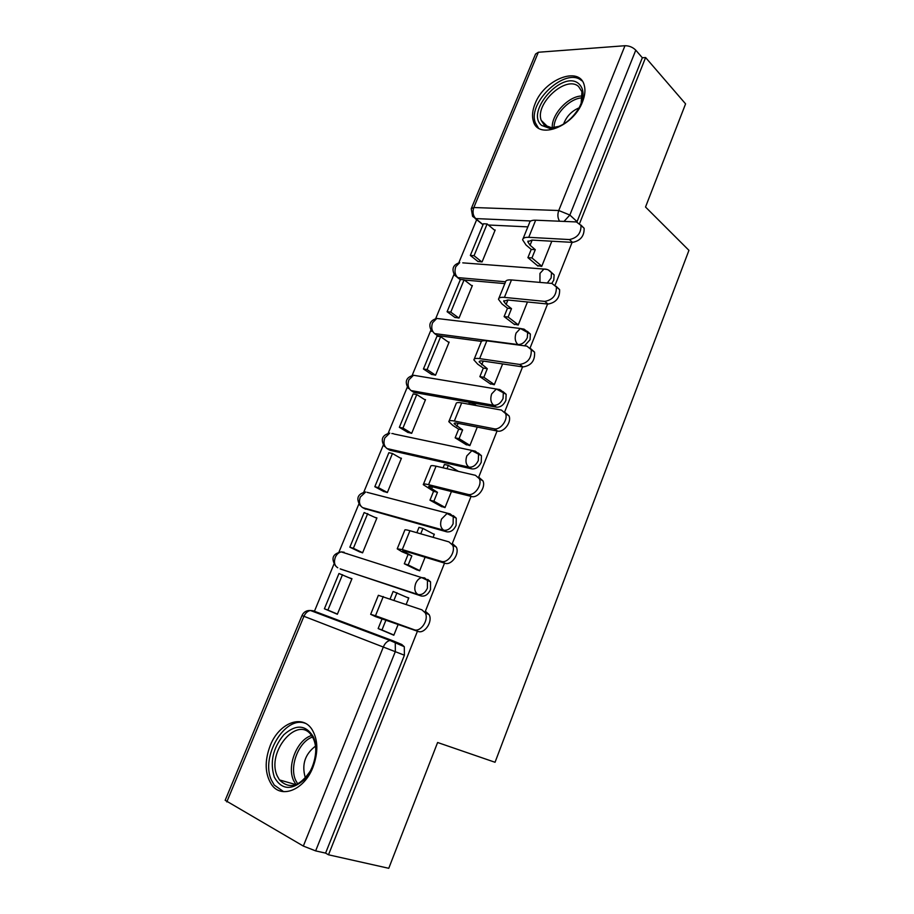 <?xml version="1.0" encoding="UTF-8"?>
<svg xmlns="http://www.w3.org/2000/svg" width="914" height="914" viewBox="0 0 914 914"><rect width="100%" height="100%" fill="white"/><g stroke="black" fill="none" stroke-linecap="round" stroke-linejoin="round"><path stroke-width="1.37" d="M551.793 283.42L553.781 280.13L554.135 274.886L551.131 272.178M524.567 345.823L530.051 339.711L530.371 334.044L527.378 331.348M411.551 390.884L413.905 392.392L496.496 407.176C500.461 407.37 503.591 405.119 505.865 400.423L506.15 394.3L502.94 391.569M388.119 449.185L390.004 450.271L471.853 468.905C475.783 469.27 478.913 467.065 481.232 462.29L481.438 455.663L478.216 452.967M364.32 508.504L446.729 531.822C450.636 532.359 453.767 530.211 456.109 525.356L456.246 518.169L453.218 515.576M340.157 568.862L421.114 595.962C424.987 596.682 428.118 594.58 430.505 589.656L430.54 581.841L427.729 579.396M270.201 745.641C264.432 761.042 264.889 774.009 271.549 784.555C281.295 799.19 304.316 789.993 312.942 767.292C318.415 752.325 318.106 739.723 312.028 729.498C302.203 713.685 278.907 723.1 270.201 745.641M535.067 103.785C532.416 110.365 531.845 116.169 533.365 121.174C537.912 140.093 573.295 126.863 582.492 101.922C584.983 95.616 585.566 90.063 584.24 85.242C579.545 65.408 544.024 79.461 535.067 103.785M476.651 219.748L458.828 262.752M454.018 274.349L435.692 318.598M430.871 330.217L412.145 375.426M407.313 387.09L388.187 433.259M383.32 445.004L363.795 492.12M358.882 503.98L338.968 552.045M333.987 564.041L314.165 611.912M527.858 226.878L488.396 225.004M315.638 850.888L303.334 846.067L383.423 646.781C384.954 643.273 387.136 641.171 389.97 640.463L392.734 640.703L395.282 642.976L395.351 651.511L315.638 850.888L325.578 853.116L328.503 854.796L388.758 868.3L437.612 742.499L495.045 762.276L688.939 250.345L645.524 207.021L685.58 103.865L645.604 57.536L579.693 223.245M328.503 854.796L417.435 631.208M424.941 612.346L444.524 563.115M452.042 544.184L471.064 496.382M478.605 477.405L497.079 430.974M504.642 411.963L522.58 366.868M530.154 347.811L547.577 304.008M555.164 284.917L572.095 242.359M471.453 208.163L535.558 54.029L538.357 52.258L624.97 45.723C629.186 45.734 632.785 47.208 635.778 50.179L569.856 215.041L564.018 221.417M645.604 57.536L642.336 57.753L635.778 50.179M303.334 846.067L225.164 800.31L301.986 615.59L303.939 616.299L226.798 801.921M406.17 604.417L408.787 597.916L406.776 597.242M333.404 612.574L337.357 614.265L351.97 578.699L349.411 577.831M394.334 568.737L395.156 569.125M358.585 551.371L362.584 552.856L376.934 517.93L375.368 517.484M415.31 569.125L419.652 570.816L425.101 557.22M416.201 575.854L415.379 575.454M433.076 537.341L434.333 534.199L433.327 533.913M383.309 491.286L387.353 492.555L401.44 458.257L400.195 457.971M440.628 506.093L444.992 507.613L451.447 491.515M407.587 432.276L411.677 433.339L425.501 399.658L424.427 399.464M465.477 444.25L469.865 445.598L477.279 427.101M431.431 374.317L435.555 375.186L449.14 342.099L448.168 341.973M489.858 383.56L494.268 384.748L502.62 363.932M454.852 317.375L459.022 318.061L472.367 285.556L471.453 285.476M513.794 323.99L518.215 325.03L527.458 301.974M477.873 261.438L482.066 261.941L495.182 230.008L494.314 229.962M537.295 265.506L541.728 266.397L551.827 241.205M504.836 283.614L464.346 280.004M481.438 341.379L437.383 335.529L434.607 333.587L517.952 344.555C515.119 341.825 514.479 337.997 516.056 333.084L520.352 328.48L524.11 329.166L527.664 331.976L527.332 337.643C525.07 342.282 521.951 344.589 517.952 344.555L518.604 345.035M389.49 633.368L393.82 635.241L398.218 624.262M457.503 277.559L460.336 279.65M434.641 333.599L437.383 335.529M347.286 553.701L346.326 553.53M642.336 57.753L576.928 221.988M475.177 218.526L483.015 224.753M320.471 614.288L322.162 614.528M325.578 853.116L404.399 655.212L404.296 646.724L401.749 644.473L393.031 640.828M425.753 611.58L429.077 614.596C433.11 621.486 424.53 634.327 417.881 631.368L413.985 629.677C420.634 632.625 429.237 619.749 425.227 612.848L421.891 609.821L378.373 595.3L370.707 614.219M408.695 598.122L393.134 591.438L390.129 598.899M396.984 592.74L393.98 600.224M413.985 629.677L375.494 615.773L370.661 614.322L375.54 616.63L417.881 631.368M385.697 620.743L381.972 629.986L378.145 628.569L393.831 635.196M393.9 635.036L381.972 629.986M351.867 578.95L338.98 573.501L324.401 608.793L337.369 614.242M342.487 574.689L327.898 610.084L324.401 608.793M337.426 614.094L327.898 610.084M381.869 619.349L378.145 628.569M274.337 777.22C269.721 762.356 272.852 748.223 283.74 734.833C295.873 724.037 305.699 724.631 313.239 736.627C318.952 748.452 314.667 768.982 303.996 779.893C291.372 790.679 281.489 789.787 274.337 777.22M315.547 754.838C316.175 748.623 315.444 743.219 313.342 738.626L311.834 735.976C298.272 713.96 265.711 752.176 277.353 776.169L279.49 779.939C289.441 789.742 299.815 786.634 310.6 770.605M315.479 746.132C305.07 754.084 301.631 764.424 305.15 777.163L305.493 777.871M305.367 723.34C284.997 715.136 260.193 756.701 271.481 780.202L274.223 785.046L283.626 791.661M579.11 107.852C571.056 120.762 561.253 127.606 549.725 128.383L541.671 125.447C524.785 111.999 562.75 69.178 578.859 83.802C584.389 89.138 584.469 97.158 579.11 107.852C571.65 110.994 566.463 116.409 563.572 124.121M581.155 103.488L581.921 91.731L578.585 86.522C566.177 74.868 534.633 103.785 541.237 120.385L544.173 125.024L551.645 127.743L559.402 126.281M581.647 80.695C566.12 66.345 527.127 102.322 535.353 122.83L538.415 128.006M452.681 543.853L456.292 547.075C459.879 553.735 451.482 565.72 444.969 563.241L441.199 561.345C447.723 563.812 456.143 551.793 452.567 545.11L448.957 541.888L409.929 530.726C406.262 529.697 404.548 529.514 404.788 530.2L397.339 548.549M434.253 534.404L422.908 528.441L419.012 527.344L416.853 532.702M422.908 528.441L420.748 533.822M441.199 561.345L402.297 549.577L397.224 548.846L401.84 551.679L411.837 555.906L402.628 550.959L406.079 551.462L444.969 563.241M411.837 555.906L408.181 564.978L404.308 563.767L417.195 570.039M419.732 570.61L408.181 564.978M376.808 518.227L364.149 512.548L349.845 547.189L359.922 552.01M395.739 569.182L396.573 569.582M367.714 513.542L353.375 548.297L349.845 547.189M400.092 570.702L399.269 570.313M362.63 552.73L353.375 548.297M409.141 573.466L409.975 573.855M407.964 554.718L404.308 563.767M479.073 477.485L482.935 480.844C486.122 487.276 477.908 498.541 471.521 496.496L467.877 494.383C474.263 496.428 482.512 485.128 479.324 478.685L475.474 475.326L436.058 466.186C432.356 465.363 430.563 465.42 430.7 466.357L423.468 484.169M458.462 471.384L448.34 465.375L444.398 464.472L443.05 467.808M448.34 465.375L446.98 468.722M467.877 494.383L428.575 484.671C424.884 483.792 423.113 483.78 423.273 484.649L433.556 491.321L437.475 492.315L428.632 486.716C428.529 486.134 429.729 486.145 432.231 486.751L471.521 496.496M437.475 492.315L433.887 501.203L429.98 500.198L441.93 506.813M445.072 507.407L433.887 501.203M401.292 458.599L392.46 453.515L388.873 452.693L374.82 486.705L384.063 491.686M392.46 453.515L378.396 487.63L374.82 486.705M387.376 492.486L378.396 487.63M433.556 491.321L429.98 500.198M504.985 412.443L509.018 415.881C511.863 422.085 503.808 432.722 497.536 431.065L494.017 428.769C500.289 430.414 508.378 419.743 505.533 413.539L501.455 410.089L461.684 402.914C457.937 402.274 456.075 402.548 456.109 403.725L449.082 421.023M476.4 405.565L473.281 403.485L469.305 402.777L468.745 404.182M473.281 403.485L472.709 404.902M494.017 428.769L454.338 421.034C450.613 420.349 448.774 420.554 448.82 421.674L452.921 425.501L458.668 429.134L462.621 429.923L454.132 423.719C454.098 422.965 455.355 422.816 457.891 423.296L497.536 431.065M462.621 429.923L459.102 438.651L455.161 437.829L466.517 444.901M469.945 445.404L459.102 438.651M425.341 400.046L416.773 394.574L413.139 393.923L399.349 427.318L408.101 432.585M416.773 394.574L402.96 428.072L399.349 427.318M411.677 433.327L402.96 428.072M458.668 429.134L455.161 437.829M530.806 348.76L534.564 352.164C535.09 360.71 531.24 365.634 523.037 366.937L519.632 364.446C527.846 363.144 531.708 358.197 531.205 349.628L526.932 346.132L486.819 340.842C483.038 340.385 481.107 340.876 481.027 342.293L474.217 359.076M519.632 364.446L479.622 358.619C475.851 358.117 473.932 358.539 473.886 359.899L477.748 364.195L483.312 368.102L487.299 368.708L479.153 361.91C479.187 360.996 480.49 360.699 483.049 361.053L523.037 366.937M487.299 368.708L483.849 377.276L479.861 376.637L490.761 384.177M494.348 384.554L483.849 377.276M448.968 342.533L440.651 336.683L436.983 336.192L423.433 368.993L431.819 374.569M440.651 336.683L427.078 369.576L423.433 368.993M435.464 375.163L427.078 369.576M483.312 368.102L479.861 376.637M556.1 286.299L559.608 289.635C559.928 297.793 556.078 302.603 548.046 304.054L544.755 301.392C552.799 299.929 556.672 295.108 556.352 286.927L551.907 283.431L511.474 279.947C507.658 279.673 505.659 280.37 505.488 282.015L498.873 298.307M544.755 301.392L504.414 297.393C500.598 297.073 498.621 297.701 498.484 299.289L502.106 304.042L507.499 308.212L511.509 308.635L506.128 304.453L503.705 301.266L507.727 299.998L548.046 304.054M511.509 308.635L508.127 317.044L504.105 316.587L514.593 324.596M518.295 324.836L508.127 317.044M472.172 286.036L464.095 279.821L460.405 279.49L447.095 311.72L455.161 317.604M464.095 279.821L450.773 312.131L447.095 311.72M458.839 318.038L450.773 312.131M507.499 308.212L504.105 316.587M580.87 225.027L584.137 228.283C584.309 236.075 580.447 240.782 572.564 242.381L569.388 239.559C577.282 237.937 581.155 233.219 580.996 225.404L576.403 221.942L535.661 220.205C531.822 220.103 529.754 220.982 529.492 222.856L523.071 238.68M569.388 239.559L528.738 237.32C524.899 237.172 522.854 238.006 522.614 239.811L526.007 244.998L531.228 249.419L535.284 249.682L530.063 245.238L527.789 241.753L531.948 240.085L572.564 242.381M535.284 249.682L531.959 257.931L527.904 257.645L538.015 266.111M541.808 266.203L531.959 257.931M494.977 230.522L487.139 223.953L483.415 223.781L470.333 255.44L478.125 261.644M487.139 223.953L474.046 255.703L470.333 255.44M481.827 261.918L474.046 255.703M531.228 249.419L527.904 257.645M548.24 269.916L551.519 272.669L551.142 277.925L547.28 283.032M500.849 390.209L503.351 392.357L503.066 398.493C500.769 403.211 497.65 405.462 493.674 405.268L411.049 390.564L413.905 392.392M496.496 407.176L493.674 405.268C490.738 402.686 490.075 398.892 491.675 393.9L496.336 389.01L499.947 389.593M393.877 433.967L475.326 451.162L478.548 453.87L478.33 460.507C476.011 465.295 472.881 467.511 468.939 467.145L387.056 448.568L390.004 450.271M471.853 468.905L468.939 467.145C465.9 464.712 465.203 460.964 466.826 455.892L471.887 450.682L481.438 455.663M367.074 492.326L450.236 513.931L453.253 516.524L453.116 523.733C450.762 528.589 447.632 530.748 443.724 530.211L362.641 507.624L365.669 509.189M446.729 531.822L443.724 530.211C440.582 527.938 439.84 524.225 441.496 519.083L447.003 513.531L456.246 518.169M342.03 552.159L344.19 552.239L341.196 551.885L421.662 577.591L424.656 577.911L427.455 580.356L427.409 588.182C425.021 593.117 421.891 595.231 418.006 594.511L340.888 569.193M421.114 595.962L418.006 594.511C414.773 592.398 413.985 588.73 415.664 583.509C417.07 580.264 419.069 578.288 421.662 577.591L430.54 581.841M530.851 220.971L475.726 218.583L472.607 216.39L471.236 208.666L473.818 207.524L558.751 210.517L624.97 45.723M483.038 224.684L475.726 218.583C472.984 215.727 472.344 212.037 473.818 207.524L538.357 52.258M310.794 610.643L313.136 610.781L392.437 640.6M404.399 655.212L303.939 616.299C305.425 613.031 307.572 611.089 310.383 610.483L313.136 610.781M505.511 281.786L457.765 277.593L454.772 275.4C451.333 268.979 452.978 264.729 459.731 262.626L455.789 266.682C454.304 271.241 454.955 274.874 457.765 277.593L460.359 279.593M417.161 375.883L413.494 375.266L408.878 379.836C407.347 384.52 408.067 388.096 411.049 390.564M335.609 565.949C330.799 558.477 332.662 553.793 341.196 551.885C338.626 552.502 336.649 554.318 335.289 557.346C333.679 562.236 334.513 565.709 337.769 567.765M391.855 433.533L393.249 433.602M360.276 505.682C355.797 498.473 357.603 493.891 365.703 491.961L360.265 497.102C358.688 501.923 359.476 505.431 362.641 507.624M384.508 446.523C380.338 439.543 382.098 435.075 389.798 433.099L384.794 437.943C383.229 442.696 383.994 446.238 387.056 448.568M440.16 318.86L436.801 318.449L432.539 322.756C431.031 327.383 431.716 330.982 434.607 333.587M462.77 262.855L543.944 269.059L539.98 273.389L539.946 282.403M547.429 269.561L543.944 269.059C547.052 268.956 549.577 270.167 551.519 272.669L554.135 274.886M577.065 221.645L569.856 215.041L558.751 210.517C557.38 214.504 557.654 218.069 559.574 221.222M375.494 615.773L383.274 596.534M279.49 779.939L296.022 784.658L293.645 780.659C286.539 765.989 297.073 739.677 311.537 735.542M312.519 737.061C298.729 741.483 288.973 766.515 295.759 780.476L297.724 783.926M552.262 127.743C551.313 114.147 569.125 95.353 582.504 96.027M582.412 97.867C569.845 97.947 553.827 114.833 554.033 127.629M405.713 552.856L406.262 551.519M402.297 549.577L409.929 530.726M431.545 488.967L432.425 486.796M428.575 484.671L436.058 466.186M456.886 426.29L458.074 423.331M454.338 421.034L461.684 402.914M481.735 364.8L483.243 361.076M479.622 358.619L486.819 340.842M506.128 304.453L507.921 300.009M504.414 297.393L511.474 279.947M530.063 245.238L532.142 240.096M528.738 237.32L535.661 220.205M535.49 123.241L533.365 121.174M506.15 394.3L496.336 389.01L413.494 375.266C406.147 377.288 404.422 381.675 408.341 388.439M530.371 334.044L520.352 328.48L436.801 318.449C429.774 320.517 428.083 324.836 431.751 331.405M404.296 646.724L389.97 640.463L310.383 610.483C306.396 610.335 303.597 612.037 301.997 615.579M429.077 614.596L425.227 612.848M548.217 127.24L541.237 120.385M551.645 127.743L549.725 128.383M456.292 547.075L452.567 545.11M482.935 480.844L479.324 478.685M509.018 415.881L505.533 413.539M534.564 352.164L531.205 349.628M559.608 289.635L556.352 286.927M503.705 301.266L503.968 300.603M584.137 228.283L580.996 225.404M527.789 241.753L528.098 240.999"/></g></svg>
